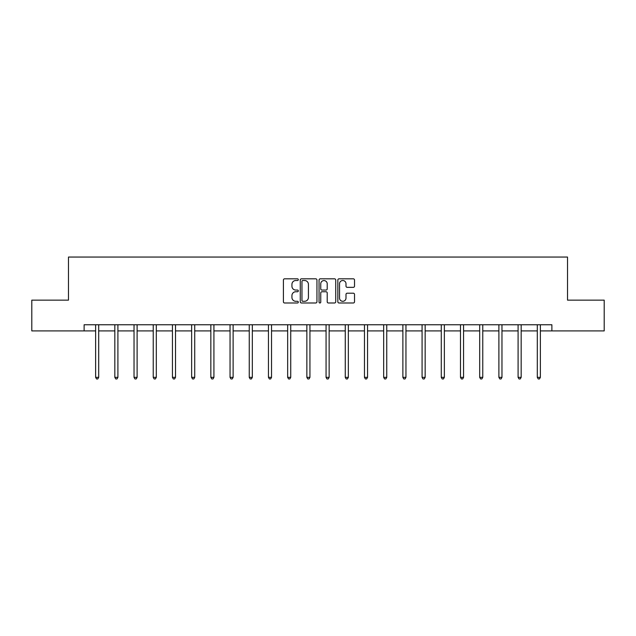 <?xml version="1.0" encoding="UTF-8"?>
<svg xmlns="http://www.w3.org/2000/svg" width="636" height="636" viewBox="0 0 636 636"><rect width="100%" height="100%" fill="white"/><g stroke="black" fill="none" stroke-linecap="round" stroke-linejoin="round"><path stroke-width="0.95" d="M298.308 279.673A0.843 0.843 0 0 0 297.457 278.822L284.618 278.822A1.208 1.208 0 0 0 283.41 280.031L283.41 301.782A1.208 1.208 0 0 0 284.618 302.99L297.457 302.99A0.843 0.843 0 0 0 298.308 302.14A0.843 0.843 0 0 0 297.457 301.297L295.796 301.297A3.864 3.864 0 0 1 291.932 297.433L291.932 295.621A3.864 3.864 0 0 1 295.796 291.749L297.457 291.749A0.843 0.843 0 0 0 298.308 290.906A0.843 0.843 0 0 0 297.457 290.064L295.796 290.064A3.864 3.864 0 0 1 291.932 286.192L291.932 284.379A3.864 3.864 0 0 1 295.796 280.516L297.457 280.516A0.843 0.843 0 0 0 298.308 279.673M353.314 287.345A1.208 1.208 0 0 0 354.522 286.136L354.522 280.031A1.208 1.208 0 0 0 353.314 278.822L339.052 278.822A1.208 1.208 0 0 0 337.843 280.031L337.843 301.782A1.208 1.208 0 0 0 339.052 302.99L353.314 302.99A1.208 1.208 0 0 0 354.522 301.782L354.522 294.412A1.208 1.208 0 0 0 353.314 293.204L347.208 293.204A1.208 1.208 0 0 0 346 294.412L346 298.069A3.236 3.236 0 0 1 342.772 301.297A3.236 3.236 0 0 1 339.537 298.069L339.537 283.743A3.236 3.236 0 0 1 342.772 280.516A3.236 3.236 0 0 1 346 283.743L346 286.136A1.208 1.208 0 0 0 347.208 287.345L353.314 287.345M84.119 330.911L31.8 330.911L31.8 300.136L68.481 300.136L68.481 257.055L567.519 257.055L567.519 300.136L604.2 300.136L604.2 330.911L551.881 330.911L551.881 324.757L84.119 324.757L84.119 330.911L95.623 330.911M316.943 280.031A1.208 1.208 0 0 0 315.734 278.822L301.48 278.822A1.208 1.208 0 0 0 300.272 280.031L300.272 301.782A1.208 1.208 0 0 0 301.48 302.99L315.734 302.99A1.208 1.208 0 0 0 316.943 301.782L316.943 280.031M320.266 278.822L334.52 278.822A1.208 1.208 0 0 1 335.729 280.031L335.729 301.782A1.208 1.208 0 0 1 334.52 302.99L328.422 302.99A1.208 1.208 0 0 1 327.214 301.782L327.214 292.958A1.208 1.208 0 0 0 326.006 291.749L321.959 291.749A1.208 1.208 0 0 0 320.751 292.958L320.751 302.14A0.843 0.843 0 0 1 319.9 302.99A0.843 0.843 0 0 1 319.057 302.14L319.057 280.031A1.208 1.208 0 0 1 320.266 278.822M98.699 330.911L114.83 330.911M117.906 330.911L134.029 330.911M137.106 330.911L153.236 330.911M156.313 330.911L172.436 330.911M175.512 330.911L191.643 330.911M194.719 330.911L210.842 330.911M213.919 330.911L230.049 330.911M233.126 330.911L249.248 330.911M252.325 330.911L268.456 330.911M271.532 330.911L287.655 330.911M290.731 330.911L306.862 330.911M309.939 330.911L326.061 330.911M329.138 330.911L345.269 330.911M348.345 330.911L364.468 330.911M367.544 330.911L383.675 330.911M386.752 330.911L402.874 330.911M405.951 330.911L422.081 330.911M425.158 330.911L441.281 330.911M444.357 330.911L460.488 330.911M463.565 330.911L479.687 330.911M482.764 330.911L498.894 330.911M501.971 330.911L518.094 330.911M521.17 330.911L537.301 330.911M540.377 330.911L551.881 330.911M302.808 280.516A0.843 0.843 0 0 0 301.957 281.358L301.957 300.454A0.843 0.843 0 0 0 302.808 301.297L304.557 301.297A3.864 3.864 0 0 0 308.428 297.433L308.428 284.379A3.864 3.864 0 0 0 304.557 280.516L302.808 280.516M327.214 283.807A3.236 3.236 0 0 0 323.978 280.579A3.236 3.236 0 0 0 320.751 283.807L320.751 288.855A1.208 1.208 0 0 0 321.959 290.064L326.006 290.064A1.208 1.208 0 0 0 327.214 288.855L327.214 283.807M98.866 324.757L98.795 324.94A1.232 1.232 0 0 0 98.699 325.401L98.699 377.347L95.623 377.347L95.623 325.401A1.232 1.232 0 0 0 95.535 324.94L95.464 324.757M98.699 377.347L97.777 378.945L96.553 378.945L95.623 377.347M118.065 324.757L117.994 324.94A1.232 1.232 0 0 0 117.906 325.401L117.906 377.347L114.83 377.347L114.83 325.401A1.232 1.232 0 0 0 114.742 324.94L114.671 324.757M117.906 377.347L116.984 378.945L115.752 378.945L114.83 377.347M137.273 324.757L137.201 324.94A1.232 1.232 0 0 0 137.106 325.401L137.106 377.347L134.029 377.347L134.029 325.401A1.232 1.232 0 0 0 133.942 324.94L133.87 324.757M137.106 377.347L136.184 378.945L134.951 378.945L134.029 377.347M156.472 324.757L156.4 324.94A1.232 1.232 0 0 0 156.313 325.401L156.313 377.347L153.236 377.347L153.236 325.401A1.232 1.232 0 0 0 153.149 324.94L153.077 324.757M156.313 377.347L155.391 378.945L154.158 378.945L153.236 377.347M175.679 324.757L175.608 324.94A1.232 1.232 0 0 0 175.512 325.401L175.512 377.347L172.436 377.347L172.436 325.401A1.232 1.232 0 0 0 172.348 324.94L172.276 324.757M175.512 377.347L174.59 378.945L173.358 378.945L172.436 377.347M194.878 324.757L194.807 324.94A1.232 1.232 0 0 0 194.719 325.401L194.719 377.347L191.643 377.347L191.643 325.401A1.232 1.232 0 0 0 191.555 324.94L191.476 324.757M194.719 377.347L193.797 378.945L192.565 378.945L191.643 377.347M214.086 324.757L214.014 324.94A1.232 1.232 0 0 0 213.919 325.401L213.919 377.347L210.842 377.347L210.842 325.401A1.232 1.232 0 0 0 210.755 324.94L210.683 324.757M213.919 377.347L212.996 378.945L211.764 378.945L210.842 377.347M233.285 324.757L233.213 324.94A1.232 1.232 0 0 0 233.126 325.401L233.126 377.347L230.049 377.347L230.049 325.401A1.232 1.232 0 0 0 229.962 324.94L229.882 324.757M233.126 377.347L232.204 378.945L230.971 378.945L230.049 377.347M252.492 324.757L252.42 324.94A1.232 1.232 0 0 0 252.325 325.401L252.325 377.347L249.248 377.347L249.248 325.401A1.232 1.232 0 0 0 249.161 324.94L249.089 324.757M252.325 377.347L251.403 378.945L250.171 378.945L249.248 377.347M271.691 324.757L271.62 324.94A1.232 1.232 0 0 0 271.532 325.401L271.532 377.347L268.456 377.347L268.456 325.401A1.232 1.232 0 0 0 268.368 324.94L268.289 324.757M271.532 377.347L270.61 378.945L269.378 378.945L268.456 377.347M290.898 324.757L290.827 324.94A1.232 1.232 0 0 0 290.731 325.401L290.731 377.347L287.655 377.347L287.655 325.401A1.232 1.232 0 0 0 287.567 324.94L287.496 324.757M290.731 377.347L289.809 378.945L288.577 378.945L287.655 377.347M310.098 324.757L310.026 324.94A1.232 1.232 0 0 0 309.939 325.401L309.939 377.347L306.862 377.347L306.862 325.401A1.232 1.232 0 0 0 306.775 324.94L306.695 324.757M309.939 377.347L309.017 378.945L307.784 378.945L306.862 377.347M329.305 324.757L329.225 324.94A1.232 1.232 0 0 0 329.138 325.401L329.138 377.347L326.061 377.347L326.061 325.401A1.232 1.232 0 0 0 325.974 324.94L325.902 324.757M329.138 377.347L328.216 378.945L326.984 378.945L326.061 377.347M348.504 324.757L348.433 324.94A1.232 1.232 0 0 0 348.345 325.401L348.345 377.347L345.269 377.347L345.269 325.401A1.232 1.232 0 0 0 345.173 324.94L345.102 324.757M348.345 377.347L347.423 378.945L346.191 378.945L345.269 377.347M367.711 324.757L367.632 324.94A1.232 1.232 0 0 0 367.544 325.401L367.544 377.347L364.468 377.347L364.468 325.401A1.232 1.232 0 0 0 364.38 324.94L364.309 324.757M367.544 377.347L366.622 378.945L365.39 378.945L364.468 377.347M386.911 324.757L386.839 324.94A1.232 1.232 0 0 0 386.752 325.401L386.752 377.347L383.675 377.347L383.675 325.401A1.232 1.232 0 0 0 383.58 324.94L383.508 324.757M386.752 377.347L385.829 378.945L384.597 378.945L383.675 377.347M406.118 324.757L406.038 324.94A1.232 1.232 0 0 0 405.951 325.401L405.951 377.347L402.874 377.347L402.874 325.401A1.232 1.232 0 0 0 402.787 324.94L402.715 324.757M405.951 377.347L405.029 378.945L403.796 378.945L402.874 377.347M425.317 324.757L425.245 324.94A1.232 1.232 0 0 0 425.158 325.401L425.158 377.347L422.081 377.347L422.081 325.401A1.232 1.232 0 0 0 421.986 324.94L421.914 324.757M425.158 377.347L424.236 378.945L423.004 378.945L422.081 377.347M444.524 324.757L444.445 324.94A1.232 1.232 0 0 0 444.357 325.401L444.357 377.347L441.281 377.347L441.281 325.401A1.232 1.232 0 0 0 441.193 324.94L441.122 324.757M444.357 377.347L443.435 378.945L442.203 378.945L441.281 377.347M463.724 324.757L463.652 324.94A1.232 1.232 0 0 0 463.565 325.401L463.565 377.347L460.488 377.347L460.488 325.401A1.232 1.232 0 0 0 460.392 324.94L460.321 324.757M463.565 377.347L462.642 378.945L461.41 378.945L460.488 377.347M482.923 324.757L482.851 324.94A1.232 1.232 0 0 0 482.764 325.401L482.764 377.347L479.687 377.347L479.687 325.401A1.232 1.232 0 0 0 479.6 324.94L479.528 324.757M482.764 377.347L481.842 378.945L480.609 378.945L479.687 377.347M502.13 324.757L502.058 324.94A1.232 1.232 0 0 0 501.971 325.401L501.971 377.347L498.894 377.347L498.894 325.401A1.232 1.232 0 0 0 498.799 324.94L498.727 324.757M501.971 377.347L501.049 378.945L499.817 378.945L498.894 377.347M521.329 324.757L521.258 324.94A1.232 1.232 0 0 0 521.17 325.401L521.17 377.347L518.094 377.347L518.094 325.401A1.232 1.232 0 0 0 518.006 324.94L517.935 324.757M521.17 377.347L520.248 378.945L519.016 378.945L518.094 377.347M540.536 324.757L540.465 324.94A1.232 1.232 0 0 0 540.377 325.401L540.377 377.347L537.301 377.347L537.301 325.401A1.232 1.232 0 0 0 537.205 324.94L537.134 324.757M540.377 377.347L539.447 378.945L538.223 378.945L537.301 377.347"/></g></svg>
